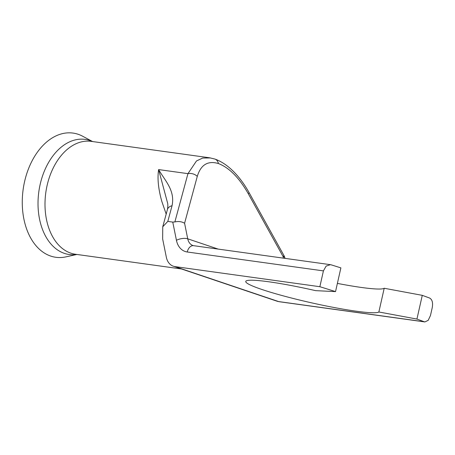 <?xml version="1.0" encoding="UTF-8"?>
<svg xmlns="http://www.w3.org/2000/svg" width="455" height="455" viewBox="0 0 455 455"><rect width="100%" height="100%" fill="white"/><g stroke="black" fill="none" stroke-linecap="round" stroke-linejoin="round"><path stroke-width="0.68" d="M76.901 254.459L65.947 256.865A62.699 41.706 -82.1 0 1 24.553 181.727A62.699 41.706 -82.1 0 1 82.685 136.25L92.57 141.545M422.28 295.346L416.934 319.069A610.684 57.091 12.7 0 1 424.316 321.787L424.879 321.93L428.189 320.354L430.47 315.52L432.25 307.608C433.08 302.694 432.216 299.515 429.662 298.065A610.684 57.091 -167.3 0 0 422.28 295.346L384.208 288.26A68.398 6.393 12.7 0 1 361.355 287.452A68.398 6.393 12.7 0 1 337.382 283.397M335.534 291.61L340.88 267.881A610.684 57.091 -167.3 0 0 331.195 264.844L330.432 264.673L326.116 266.112L323.42 270.89L187.25 251.99A20.356 15.078 108.6 0 1 176.438 240.297L172.763 222.091L167.804 221.403L162.754 226.766L162.651 238.972L166.342 257.246A16.283 12.063 -71.4 0 0 173.349 266.215A16.283 12.063 -71.4 0 0 174.993 266.602L319.854 286.707A610.684 57.091 12.7 0 1 335.534 291.61L315.622 290.648A68.398 6.393 -167.3 0 0 268.945 281.804A68.398 6.393 -167.3 0 0 245.751 281.452A68.398 6.393 -167.3 0 0 284.011 296.063A68.398 6.393 -167.3 0 0 356.009 311.174A68.398 6.393 -167.3 0 0 378.861 311.982L384.208 288.26M284.978 258.366L284.927 258.099A8.144 3.367 168.6 0 0 283.05 256.483L248.191 193.568C239.057 177.621 229.127 167.611 218.406 163.544C207.872 160.439 200.831 164.721 197.277 176.392A8.144 6.012 -164.9 0 0 187.949 173.651L196.48 160.962L202.657 158.067L210.546 157.942M248.191 193.568L249.209 192.852C241.372 178.616 229.417 164.266 214.902 159.057L214.902 159.057A8.144 6.034 108.6 0 1 218.406 163.544M166.183 214.106L161.849 201.502C158.323 189.035 157.248 178.394 158.619 169.579C164.909 180.641 175.294 190.321 172.041 205.745A8.144 6.012 -164.9 0 0 167.406 209.584A8.144 6.012 -164.9 0 0 167.406 209.59C168.014 206.405 167.986 203.914 167.326 202.1L158.619 169.579L187.949 173.651L174.874 221.938L172.763 222.091M319.854 286.707L323.42 270.89M416.934 319.069L378.861 311.982M283.385 258.144L283.05 256.483L284.068 255.767L249.209 192.852M197.277 176.392L184.588 223.263C181.755 221.562 178.514 221.119 174.874 221.938M181.562 268.985L75.524 254.271A57 37.913 -82.1 0 1 47.081 185.572A57 37.913 -82.1 0 1 91.193 141.357L209.601 157.788M76.736 254.436A58.109 38.652 -82.1 0 1 40.142 184.468A58.109 38.652 -82.1 0 1 92.405 141.522M424.879 321.935L279.302 301.728A8.144 5.414 -82.1 0 1 278.642 301.574L174.993 266.602M279.302 301.728L276.998 301.187A16.283 12.063 -71.4 0 0 278.642 301.574L424.316 321.787M187.25 251.99A8.144 5.414 -82.1 0 1 193.551 245.672L192.983 245.541A12.211 9.049 -71.4 0 1 187.727 238.812L218.201 249.095M184.588 223.263L187.727 238.812A8.144 3.367 -11.4 0 0 176.438 240.297M172.041 205.745L167.804 221.403M330.432 264.673L193.551 245.672M276.998 301.187L173.349 266.215M284.927 258.099A8.144 8.144 0 0 0 284.068 255.767M214.902 159.057L209.653 157.8M162.754 226.766L167.406 209.59"/></g></svg>
